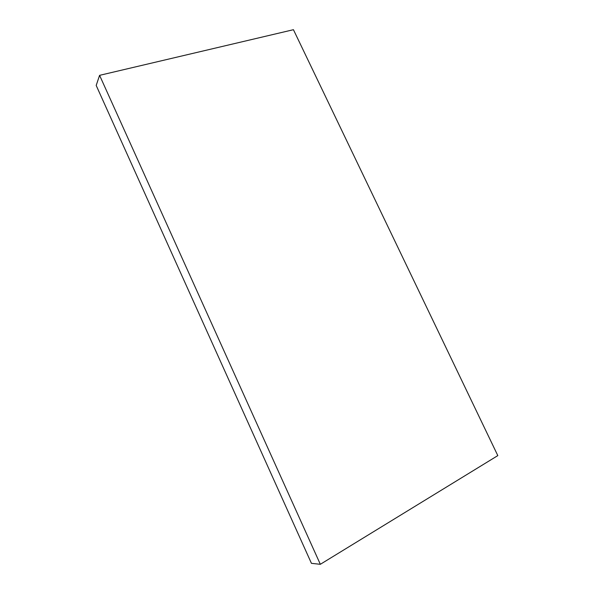 <?xml version="1.0" encoding="UTF-8"?>
<svg xmlns="http://www.w3.org/2000/svg" width="594" height="594" viewBox="0 0 594 594"><rect width="100%" height="100%" fill="white"/><g stroke="black" fill="none" stroke-linecap="round" stroke-linejoin="round"><path stroke-width="0.89" d="M99.592 75.341L96.191 85.439L311.442 563.342L320.337 564.3L99.592 75.341L293.436 29.7L497.809 455.605L320.337 564.3"/></g></svg>
